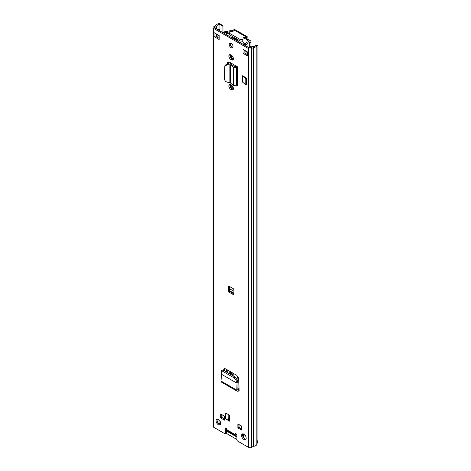 <?xml version="1.0" encoding="UTF-8"?>
<svg xmlns="http://www.w3.org/2000/svg" width="471" height="471" viewBox="0 0 471 471"><rect width="100%" height="100%" fill="white"/><g stroke="black" fill="none" stroke-linecap="round" stroke-linejoin="round"><path stroke-width="0.71" d="M221.235 370.965L222.389 371.119L223.378 370.247L222.224 370.088L221.235 370.965L221.706 374.392L236.96 383.2L237.985 382.428L237.849 389.664L238.273 389.976L239.103 389.552L239.156 390.812L239.103 389.841M223.378 370.247L234.941 376.924L237.066 379.479L237.985 382.428M222.389 371.119L233.957 377.801L234.941 376.924M238.002 382.587L236.96 383.2L236.077 380.35L233.957 377.801M236.984 383.211L236.825 390.159L237.849 389.664L238.273 389.976L238.22 391.189L239.062 390.759M237.266 391.242L221.341 382.052L220.94 380.986L236.825 390.159L237.266 391.242L238.22 391.189M231.426 85.204A2.773 1.601 60 0 1 233.239 87.647A2.773 1.601 60 0 1 232.815 89.873A2.773 1.601 60 0 1 231.426 89.737L230.831 89.39A2.773 1.601 60 0 1 229.018 86.947A2.773 1.601 60 0 1 229.448 84.721A2.773 1.601 60 0 1 230.831 84.862L231.426 85.204M231.426 55.272A2.773 1.601 60 0 1 233.239 57.715A2.773 1.601 60 0 1 232.815 59.941A2.773 1.601 60 0 1 231.426 59.799L230.831 59.458A2.773 1.601 60 0 1 229.018 57.015A2.773 1.601 60 0 1 229.448 54.789A2.773 1.601 60 0 1 230.831 54.93L231.426 55.272M229.595 421.186L225.674 418.919L225.674 413.014L229.595 415.281L229.595 421.186M236.725 436.776L235.441 435.404A2.049 1.183 -60 0 1 235.182 434.592L235.182 434.256A1.207 0.695 60 0 1 235.429 433.703A1.207 0.695 60 0 1 236.36 434.026A1.207 0.695 60 0 1 236.884 435.239L236.884 439.673A1.207 0.695 -120 0 0 237.737 441.15L248.653 447.45A1.931 1.113 0 0 0 251.379 447.45L253.422 446.325A4.339 2.508 0 0 0 256.836 444.547L257.955 439.826L257.955 45.975L257.125 45.187L255.735 44.957L255.441 45.54L256.836 45.775L257.125 45.187M222.948 32.605L222.948 26.335L220.051 24.351L219.651 23.55L218.632 23.721A4.339 2.508 0 0 0 215.559 25.687L213.61 26.865A1.931 1.113 0 0 0 213.045 27.654A1.931 1.113 0 0 0 213.61 28.443L248.653 48.678A1.931 1.113 0 0 0 251.379 48.678L253.422 47.547A4.339 2.508 0 0 0 256.836 45.775L256.836 444.547M213.045 27.654L213.045 426.432A1.931 1.113 0 0 0 213.61 427.215L224.52 433.52A1.207 0.695 -120 0 0 225.126 433.579A1.207 0.695 -120 0 0 225.374 433.026L225.374 428.592A1.207 0.695 60 0 1 225.627 428.045A1.207 0.695 60 0 1 226.551 428.369A1.207 0.695 60 0 1 227.081 429.581L227.081 429.917A2.049 1.183 120 0 0 227.34 430.724L228.623 432.095M218.385 424.754A3.256 1.878 60 0 1 216.254 421.886A3.256 1.878 60 0 1 216.754 419.278A3.256 1.878 60 0 1 218.385 419.437A3.256 1.878 60 0 1 220.51 422.304A3.256 1.878 60 0 1 220.01 424.919A3.256 1.878 60 0 1 218.385 424.754M243.878 439.472A3.256 1.878 60 0 1 241.753 436.605A3.256 1.878 60 0 1 242.253 433.997A3.256 1.878 60 0 1 243.878 434.156A3.256 1.878 60 0 1 246.003 437.029A3.256 1.878 60 0 1 245.509 439.637A3.256 1.878 60 0 1 243.878 439.472M220.728 413.997L224.396 416.117L224.396 420.15L220.728 418.036L220.728 413.997M237.867 427.933L237.867 423.894L241.535 426.008L241.535 430.047L237.867 427.933L238.891 427.338L238.891 424.483M228.358 291.732L228.358 286.81A1.207 0.695 60 0 1 228.612 286.256A1.207 0.695 60 0 1 229.212 286.315L233.051 288.529A1.207 0.695 60 0 1 233.904 290.006L233.904 294.934L228.358 291.732A0.601 0.347 120 0 1 228.782 290.996L229.383 290.648L229.383 286.415M219.192 39.54L214.075 36.591L214.075 32.652L219.192 35.608L219.192 39.54M243.065 49.39L248.182 52.346L248.182 56.284L243.065 53.329L243.065 49.39M231.131 47.665A2.714 1.566 60 0 1 229.359 45.275A2.714 1.566 60 0 1 229.771 43.102A2.714 1.566 60 0 1 231.131 43.238A2.714 1.566 60 0 1 232.904 45.628A2.714 1.566 60 0 1 232.486 47.801A2.714 1.566 60 0 1 231.131 47.665M236.601 66.281L237.855 67.006L237.855 85.422L237.355 85.41L237.355 67L236.389 66.382A1.807 1.042 180 0 1 236.601 66.281L229.565 62.219A2.973 1.713 -120 0 0 228.082 62.072A2.973 1.713 -120 0 0 227.464 63.432L227.464 63.838M242.547 82.072L242.547 75.772L246.563 78.092L246.563 84.391L245.797 84.839L242.547 82.072M237.867 388.828L239.097 389.541L238.603 378.29L236.895 375.416L225.362 368.758L224.084 368.693L223.625 370.389M232.898 47.33A2.714 1.566 60 0 1 232.156 47.076A2.714 1.566 60 0 1 230.384 42.979M245.933 439.196A3.256 1.878 60 0 1 244.902 438.884A3.256 1.878 60 0 1 242.842 433.844M220.44 424.477A3.256 1.878 60 0 1 219.404 424.165A3.256 1.878 60 0 1 217.349 419.125M229.595 420.002L227.952 419.055A1.807 1.042 180 0 1 225.674 418.919M241.535 428.863L238.891 427.338M224.396 418.972L221.753 417.441L221.753 414.586M236.819 434.815L236.283 434.238A0.601 0.347 -60 0 1 236.207 434.003L236.207 433.885M225.374 433.026L226.398 432.437L226.398 428.221M226.398 432.437A1.207 0.695 60 0 1 226.151 432.984L225.126 433.579M220.051 24.351L219.033 24.521A2.897 1.672 0 0 0 216.984 25.834A1.807 1.042 180 0 1 216.483 26.388L214.629 27.459L214.629 27.854L249.677 48.083L252.209 47.018A1.807 1.042 180 0 1 253.168 46.729A2.897 1.672 0 0 0 255.441 45.54M247.652 54.795L244.09 52.734L244.09 49.979M219.192 38.363L216.354 36.72A1.807 1.042 180 0 1 214.075 36.591M233.227 59.476A2.773 1.601 60 0 1 232.45 59.211L231.856 58.869A2.773 1.601 60 0 1 230.054 54.665M233.227 89.408A2.773 1.601 60 0 1 232.45 89.143L231.856 88.801A2.773 1.601 60 0 1 230.054 84.597M227.464 63.432L228.488 62.843A2.973 1.713 60 0 1 228.682 61.937M228.488 62.843L228.488 63.915M224.596 370.948L224.738 368.534M219.869 423.158L219.033 423.299A2.897 1.672 0 0 0 218.497 423.423M219.651 23.55L222.553 25.534L222.948 26.335M220.222 422.952L220.581 422.587M220.728 418.036L221.753 417.441M229.595 418.136L228.229 418.919A1.807 1.042 180 0 1 227.952 419.055M229.383 290.648L233.904 293.115M233.904 291.249L230.354 289.2A1.207 0.695 -60 0 1 229.507 290.578M243.065 53.329L244.09 52.734M248.182 56.284A1.807 1.042 180 0 1 247.652 55.543L247.652 52.04M216.354 36.72A1.807 1.042 180 0 0 216.636 36.591L217.908 35.855L217.908 34.866M218.485 35.195A2.049 1.183 180 0 1 217.908 35.855M218.938 30.338L219.786 29.85L219.786 30.827M217.914 29.75L218.762 29.255L219.786 29.85M230.425 82.955L229.889 82.678L229.889 64.91L230.425 65.051L230.425 82.955L233.581 85.61L236.595 85.81L237.355 85.41M227.575 64.668L227.929 63.856L230.237 64.103L229.889 64.91L227.575 64.668L224.785 65.952L224.643 79.481C224.85 80.888 225.827 81.813 227.575 82.26L229.889 82.678M227.929 63.856L225.138 65.139L224.785 65.952M230.237 64.103L231.585 64.551L230.425 65.051L233.581 67.259L234.741 66.758L231.585 64.551M237.855 67.006L236.595 67.4L233.581 67.259L233.581 85.61M236.389 66.382L234.741 66.758M246.563 78.092L245.797 78.533L242.547 75.772M245.797 84.839L245.797 78.533M220.94 380.986L221.688 374.38M227.099 430.182L226.398 429.776M227.21 369.823L227.21 372.455M229.766 373.933L229.766 371.301M230.619 371.79L230.619 374.121L231.897 375.163M237.013 379.326L237.013 377.813L238.291 378.549L238.291 377.071M226.357 371.966L226.357 369.329M239.062 424.583L239.062 427.338L241.535 428.769M222.006 414.739L222.006 417.494L224.396 418.872M218.838 423.753L220.611 422.728M226.398 430.959L236.884 437.011M244.767 434.874L243.407 435.657M232.639 372.955L230.619 374.121M231.897 374.857L232.874 374.292L232.874 375.728M238.291 377.253A5.428 3.132 0 0 1 237.99 377.247L237.013 377.813M243.342 433.921A5.729 3.309 -120 0 0 243.407 434.203L243.407 437.388M242.606 434.668L243.407 434.203M236.884 439.472L225.544 432.926M233.092 373.22A5.428 3.132 0 0 0 232.868 374.121A5.428 3.132 0 0 0 232.874 374.292M233.151 375.887L233.151 373.25M245.232 45.516L245.232 44.333A4.681 2.702 180 0 1 248.841 41.748L249.012 41.401L246.621 39.723L247.905 38.987L247.905 37.857A2.108 1.219 -60 0 0 247.463 36.891A2.108 1.219 -60 0 0 246.41 36.991L246.256 37.079A1.807 1.042 -0 0 1 244.561 37.362A1.325 0.765 180 0 0 242.93 38.104A1.325 0.765 180 0 0 242.983 38.322A1.807 1.042 -0 0 1 243.06 38.622A1.807 1.042 -0 0 1 241.947 39.588A1.807 1.042 -0 0 1 239.975 39.358L229.742 33.453A1.807 1.042 -0 0 1 229.212 32.717A1.807 1.042 -0 0 1 231.538 31.716A1.325 0.765 180 0 0 233.245 30.98A1.325 0.765 180 0 0 233.21 30.803A1.807 1.042 -0 0 1 233.157 30.562A1.807 1.042 -0 0 1 233.687 29.826L246.41 36.991M247.905 38.987L248.158 39.429L246.881 40.17M245.232 44.333L247.04 44.351A2.873 1.66 180 0 1 249.253 42.767A2.172 1.254 -0 0 0 250.925 41.548A2.172 1.254 -0 0 0 250.289 40.659L248.158 39.429M233.157 30.768L232.945 30.644A2.172 1.254 0 0 0 230.819 30.327A2.172 1.254 0 0 0 229.3 31.245A2.873 1.66 180 0 1 226.551 32.523L226.586 34.754M232.25 31.722L231.061 31.486A4.681 2.702 180 0 1 230.973 31.669M246.621 39.723L246.256 37.079M226.551 34.736L226.551 32.523M247.04 46.564L247.04 44.351M229.212 33.07A4.681 2.702 180 0 1 226.586 33.571M247.463 36.891L234.899 29.632A2.108 1.219 120 0 0 233.84 29.738M243.06 39.252A1.325 0.765 180 0 1 244.561 38.834A1.807 1.042 -0 0 0 246.256 38.557M229.212 32.717L229.212 34.189A1.807 1.042 -0 0 0 229.742 34.931L239.975 40.836A1.807 1.042 -0 0 0 241.947 41.065A1.807 1.042 -0 0 0 243.06 40.1L243.06 38.622M235.376 66.858A6.088 3.515 -120 0 0 234.275 66.435M231.214 85.08L231.214 88.307M231.261 55.172L231.261 58.416M232.238 89.019L232.238 85.875M233.322 59.222L232.709 58.869A0.601 0.347 60 0 1 232.356 58.451M244.09 50.326L246.097 51.48A1.931 1.113 0 0 0 247.246 51.804M219.009 38.257L219.009 35.502A1.931 1.113 0 0 0 219.192 35.855M227.882 32.322L227.882 31.616A4.221 2.437 0 0 0 222.918 32.634M223.984 33.253A2.773 1.601 0 0 1 227.411 32.405L227.882 31.616M233.039 46.794A6.029 3.48 -120 0 0 232.509 47.006A6.029 3.48 -120 0 0 232.291 47.153M244.231 44.898A1.072 0.618 -120 0 0 244.449 44.851A1.072 0.618 -120 0 0 244.673 44.356A1.072 0.618 -120 0 0 244.349 43.456A16.45 9.497 -120 0 0 242.347 41.001L242.282 40.959M230.931 37.262A16.45 9.497 60 0 1 238.868 41.842M236.73 40.612A15.678 9.049 -120 0 0 233.068 38.492M231.084 35.708A16.45 9.497 -120 0 0 230.973 35.731A1.072 0.618 -120 0 0 230.872 35.772A1.072 0.618 -120 0 0 230.784 35.837M248.835 47.6L251.302 46.176A2.437 1.407 180 0 1 252.326 46.446A3.138 1.807 180 0 1 252.674 46.823M244.42 43.562L245.886 43.002M226.551 34.365L226.233 34.554M232.433 47.212A5.964 3.444 60 0 1 232.968 47.141M231.979 55.684L231.979 58.11L233.375 58.916M236.077 380.35L237.066 379.479M248.653 447.45L248.653 48.678M213.61 427.215L213.61 28.443M227.081 429.917L235.182 434.592M235.182 434.256L236.036 433.762M219.033 29.414L219.033 24.521L218.632 23.721M253.422 446.325L253.422 47.547M253.233 446.384L253.233 47.606M251.379 447.45L251.379 48.678M219.033 423.299L219.033 419.926M216.984 37.085L216.984 36.391M216.984 29.208L216.984 25.834M216.483 28.919L216.483 26.388M214.629 27.854L214.629 27.459M225.374 428.592L226.227 428.104M236.283 434.238L235.441 435.404L227.34 430.724M228.229 418.919L228.229 414.492M229.212 286.315L228.358 286.81M233.904 293.945L228.782 290.996M216.636 36.591L216.636 34.13M231.426 59.799L232.45 59.211M230.831 59.458L231.856 58.869M231.426 89.737L232.45 89.143M230.831 89.39L231.856 88.801M236.595 85.81L236.595 67.4L235.624 66.776M237.849 389.735L238.273 389.976M223.66 369.664L224.691 368.893M231.667 31.734L231.667 31.386M249.012 41.695L249.012 41.401M249.253 47.353L249.253 42.767M244.561 38.834L244.561 37.362M239.975 40.836L239.975 39.358M229.742 34.931L229.742 33.453M233.21 31.157L233.21 30.803M230.69 87.688L230.69 84.786M230.69 64.174L230.69 62.873M230.69 57.756L230.69 54.854M230.084 86.487L230.084 84.597M230.084 64.085L230.084 62.519M230.084 56.549L230.084 54.665M246.097 53.894L246.097 51.48M230.69 45.452L230.69 43.044M231.467 58.598L232.044 58.269M232.28 59.111L232.709 58.869M243.001 44.233L244.349 43.456M239.08 389.081L237.879 388.387M233.169 375.899L233.169 373.262M250.925 46.388L250.925 41.548M233.157 31.251L233.157 30.562M232.344 47.177L232.974 46.812M232.056 58.274L233.363 59.028"/></g></svg>
